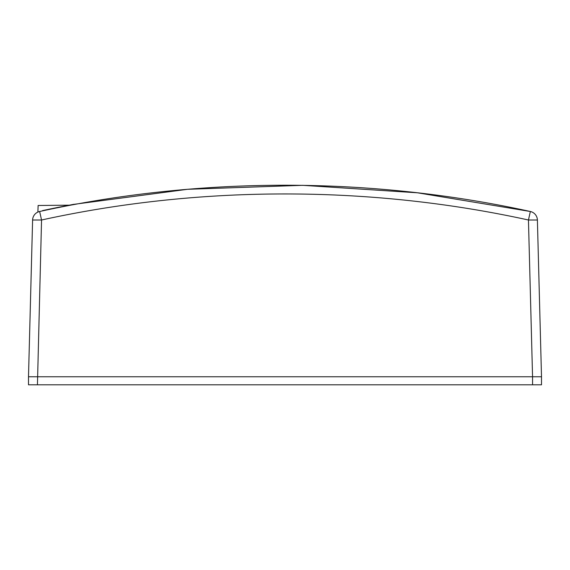 <?xml version="1.0" encoding="UTF-8"?>
<svg xmlns="http://www.w3.org/2000/svg" width="570" height="570" viewBox="0 0 570 570"><rect width="100%" height="100%" fill="white"/><g stroke="black" fill="none" stroke-linecap="round" stroke-linejoin="round"><path stroke-width="0.85" d="M541.5 384.807L532.558 384.807L532.558 376.763L541.5 376.763L541.5 384.807M37.442 384.807L41.546 220.006L39.651 211.498C199.471 176.479 370.529 176.479 530.349 211.498L528.454 220.006C369.866 185.257 200.134 185.257 41.546 220.006L32.604 220.006L28.5 376.763L532.558 376.763L528.454 220.006L537.396 220.006L541.5 376.763L28.5 376.763L28.5 384.807L532.558 384.807M537.396 220.006A8.942 8.942 0 0 0 530.349 211.498L417.475 192.795L302.649 185.321L187.566 189.297L73.081 204.445M32.112 238.673L32.604 220.006A8.942 8.942 0 0 1 39.651 211.498M69.234 205.179L38.119 205.492L37.884 212.076M42.593 210.594L57.406 207.501A1149.619 1149.619 0 0 1 58.062 207.366L73.844 204.302M72.547 204.544L73.68 204.338M69.248 205.171L66.79 205.642M64.04 206.183L62.629 206.461M57.47 207.779L55.817 207.822M54.079 208.178L52.853 208.428M51.15 208.784L48.685 209.297M46.263 209.81L44.282 210.23"/></g></svg>
